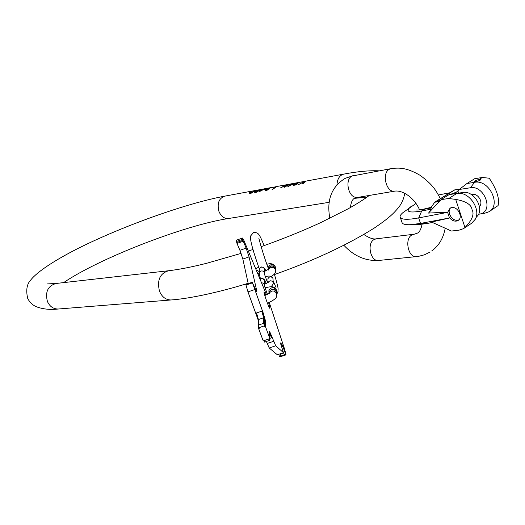 <?xml version="1.0" encoding="UTF-8"?>
<svg xmlns="http://www.w3.org/2000/svg" width="525" height="525" viewBox="0 0 525 525"><rect width="100%" height="100%" fill="white"/><g stroke="black" fill="none" stroke-linecap="round" stroke-linejoin="round"><path stroke-width="0.79" d="M305.156 181.276L302.059 184.012L302.84 183.868L305.753 181.151M304.211 181.447L298.43 184.675L304.769 181.335M298.069 182.582L296.218 183.035L298.187 183.087L295.903 184.8L293.396 185.482L293.429 184.511L295.188 184.629L295.332 185.036L294.308 185.181L294.144 184.728M296.92 182.792L295.201 183.284L297.183 183.396L295.188 184.629M303.581 181.552L300.123 182.221M294.131 183.304L290.725 183.934L287.838 186.618L295.175 183.113M291.185 183.921L293.718 183.455M294.558 183.232L293.698 183.396M286.059 184.925L280.311 187.989L286.611 185.03L284.064 187.307L284.812 187.169L289.347 184.19L290.568 183.96M286.584 184.702L285.915 185.292M288.914 184.282L285.856 185.122M276.754 186.532L272.652 189.394L274.988 187.615L273.479 188.436L277.18 186.441L285.429 184.912M272.652 187.373L274.365 187.058L272.705 187.517M276.327 186.598L269.83 188.127L267.028 190.312L265.335 190.621L264.987 190.083L265.105 190.424M268.833 187.989L267.186 188.468L264.987 190.083M266.917 188.344L262.283 190.168L266.923 188.357M263.452 188.993L259.35 191.828L261.667 190.07L260.177 190.877L263.865 188.908L268.433 188.062M261.214 189.4L263.038 189.059M259.081 189.794L256.837 190.588M259.777 189.781L256.791 190.457M259.862 190.017L256.594 192.222L254.822 192.544L254.599 191.907L254.717 192.452M258.497 189.906L256.449 190.45L254.599 191.907M258.097 189.971L255.636 190.575L251.167 193.213L249.762 193.469L249.447 192.938L249.572 193.298M253.404 190.844L250.32 191.927L249.447 192.938M255.924 190.45L250.871 192.859L250.996 193.2L250.254 192.701L250.871 192.859M254.021 190.726L251.869 191.297L250.254 192.701M256.528 191.822L259.035 190.083L255.609 191.257L255.452 191.927L256.653 192.163L255.59 192.314L255.308 191.776M266.346 190.024L266.831 189.932L266.949 190.273L266.109 190.385L265.801 189.761L266.47 190.365M265.801 189.761L266.7 189.02L268.99 188.429L268.793 188.967L266.831 189.932M269.483 187.871L268.032 188.278L269.108 188.18L269.364 188.882M271.917 187.471L269.108 188.18M293.042 183.579L288.75 186.014L290.765 183.999L293.075 183.678M250.392 192.852L250.53 193.239M251.363 193.108L250.996 193.2M298.705 184.406L297.878 184.78M303.109 183.297L302.17 183.993M294.249 185.017L293.344 185.41M289.072 186.211L287.949 186.592M285.088 186.815L284.222 187.274M281.676 187.55L280.619 187.937M273.577 188.705L272.081 189.499M265.906 190.037L265.184 190.49M260.177 190.877L258.799 191.927M255.38 191.966L254.769 192.38M250.307 192.865L249.631 193.344M293.429 184.511L293.652 185.128M294.42 184.774L294.564 185.174M295.68 184.446L295.824 184.839M296.284 184.157L296.402 184.492M296.737 183.822L296.874 184.203M296.966 183.632L297.098 184.012M297.183 183.396L297.334 183.829M295.457 183.133L295.582 183.474M296.12 182.943L296.277 183.389M296.218 183.035L296.343 183.376M297.504 182.897L297.721 183.507M297.892 182.857L298.023 183.232M293.232 184.807L293.409 185.299M265.289 189.617L265.512 190.24M265.624 189.341L265.88 190.05M267.579 188.272L267.717 188.646M269.719 188.029L269.857 188.423M265.965 189.998L266.109 190.385M269.122 188.573L269.259 188.954M259.311 189.84L259.501 190.352M254.907 191.454L255.143 192.104M255.452 191.927L255.59 192.314M255.701 191.973L255.819 192.314M259.153 190.148L259.284 190.509M249.644 192.57L249.854 193.154M249.861 192.314L250.103 192.99M429.588 211.91L431.799 206.391L434.739 202.23L436.636 201.16L440.108 200.648M401.887 222.101L402.196 223.007C403.148 224.3 405.877 224.864 410.392 224.707L420.518 223.427L449.498 217.967L447.635 212.349L450.083 208.143L451.756 207.572C457.99 206.318 463.47 217.685 458.003 220.513L456.232 221.117C453.81 221.301 451.644 220.251 449.728 217.96L449.498 217.967M447.799 212.139L428.479 213.071L441.053 199.638L448.757 198.502L455.693 199.395C466.003 201.252 471.457 204.691 472.06 209.711C474.534 214.121 472.172 220.067 464.973 227.542L463.483 228.657L459.211 230.114L451.48 231.039L431.484 222.042L449.728 217.96M405.195 210.932L402.983 212.592C400.437 214.732 399.564 216.418 400.372 217.645C402.17 219.726 408.266 219.817 418.661 217.921L447.635 212.349M450.292 194.407L456.652 192.078L459.244 189.479L466.935 183.533L474.62 182.319C489.09 179.13 501.697 205.078 488.959 211.772L484.687 213.255L481.156 213.721M459.546 193.259L462.814 192.498C474.147 190.057 485.271 209.606 476.628 216.792L475.972 217.678M462.814 192.498L451.644 194.204M464.093 228.25L471.502 223.342L475.25 219.319C481.038 209.803 469.934 192.531 458.548 193.279L449.197 194.572L441.053 199.638M464.973 227.542L455.693 199.395M458.771 219.916L457.603 220.224C451.874 221.287 446.375 211.45 450.686 207.848M466.935 183.533L474.698 178.703L482.377 177.47L489.261 178.224C496.794 189.558 499.734 198.68 498.087 205.59L489.576 211.358M479.24 179.432L480.546 179.629C480.204 180.488 478.675 181.105 475.952 181.486L474.705 181.427C475.04 180.705 476.556 180.042 479.24 179.432L482.377 177.47M476.792 181.342L479.738 180.515M435.501 201.692L454.401 189.952L459.546 189.262M478.459 214.331L480.893 213.813C493.979 210.092 483.827 184.931 470.334 187.773L459.244 189.479M479.443 206.43C483.643 202.748 478.131 193.2 472.493 194.381L471.509 194.637M248.227 283.644L242.845 259.055L239.918 250.307L246.127 248.135L249.06 256.889L256.646 290.318L256.777 291.848L252.446 282.857L263.379 313.478L265.263 320.053L265.322 326.255L269.673 338.002L269.594 331.354L275.717 345.791L283.421 352.603L280.429 342.937L282.043 344.439L285.994 354.834L284.694 349.433L269.233 302.387M246.127 248.135L242.924 240.345L242.583 238.022L243.915 240.457L266.523 294.807M265.939 295.076L264.022 291.867C263.872 293.928 269.272 309.074 269.876 308.306L268.642 302.656M278.742 354.296L279.484 356.573L280.009 356.298L280.967 353.548M285.994 354.834L279.91 356.882L279.484 356.573M239.918 250.307L236.985 243.41L236.381 240.201L242.583 238.022M258.385 320.631L247.977 291.887L245.857 284.616M264.593 341.998L263.642 340.042L262.973 340.272L258.615 328.538L258.635 326.458M277.981 354.533L277.226 354.69L269.213 347.983L266.385 341.48M282.188 353.141L284.891 354.657L285.58 354.519M283.421 352.603L282.929 352.767M269.555 332.483L271.635 337.792L269.87 334.097L269.942 340.187L269.003 338.225L269.673 338.002M261.785 311.168L264.607 320.276L264.652 326.478L263.694 323.308L263.668 317.737L258.398 319.535L256.535 312.959L261.785 311.168L263.668 317.737M258.615 328.538L259.284 328.309L258.326 325.132L258.398 319.535M265.322 326.255L264.652 326.478M268.971 293.409L268.944 292.136C271.254 288.402 273.781 288.258 276.531 291.703L276.76 292.897M268.944 292.333C271.261 288.599 273.794 288.455 276.544 291.9L276.721 293.79M268.419 269.502L268.4 268.557C270.526 265.112 272.849 264.974 275.376 268.15L275.586 269.246M268.406 268.721C270.526 265.276 272.856 265.138 275.382 268.314L275.553 270.001M379.05 170.828C369.18 170.408 357.42 171.504 343.777 174.116C339.623 175.225 337.352 178.802 336.965 184.859M252.971 190.923L224.746 196.147C218.866 198.345 216.93 203.431 218.932 211.418C221.084 216.431 224.267 218.8 228.467 218.512L228.611 218.492M58.59 308.989L58.157 309.022C53.314 309.022 49.737 306.508 47.414 301.468C45.012 291.815 47.933 285.81 56.182 283.454L46.928 283.946M248.148 283.283C221.373 291.611 190.851 298.561 171.012 299.972C165.867 299.946 162.035 297.038 159.508 291.257C156.857 280.186 159.895 273.348 168.637 270.729C178.69 269.581 191.297 267.12 206.463 263.34L241.119 253.385M378.702 260.459L378.492 260.479C370.558 261.706 366.627 243.515 373.99 239.597L376.235 238.816L413.746 234.281M416.496 256.646L416.286 256.666C408.332 257.906 404.309 239.085 411.679 235.062L417.086 233.251C419.311 232.523 420.971 229.55 422.054 224.346M440.377 198.66C435.901 190.549 433.414 185.069 420.125 175.33C406.245 167.363 399.184 167.639 391.053 168.637L389.353 169.253C381.432 173.06 386.282 193.016 394.656 191.146C403.088 189.801 415.006 198.68 419.521 209.823M390.935 168.663L351.993 176.046C344.092 179.773 348.843 199.041 357.197 197.197L357.341 197.17M416.83 224.641L426.458 223.663M411.607 206.122L410.064 207.283C405.412 211.838 409.29 213.078 421.706 211.004L422.75 209.567L431.34 207.427M430.52 209.272L421.706 211.004L418.661 217.921L420.518 223.427L425.972 223.696L432.482 222.475M458.62 193.128L457.892 190.91M448.757 198.502L456.894 193.41M470.334 187.773L474.62 182.319L475.952 181.486M429.594 211.582L431.058 210.335M455.995 192.34L457.282 191.54M436.636 201.16L454.558 190.03M434.739 202.23L439.248 201.574M482.344 213.419L484.687 213.255M431.123 207.92L422.75 209.567M284.891 354.657L280.009 356.298M279.812 356.849L285.902 354.802M277.935 354.552L282.883 352.885M269.213 347.983L275.717 345.791M282.043 344.439L280.822 344.669M269.246 338.868L263.885 340.686M264.416 325.835L259.042 327.659M269.902 338.376L271.635 337.792M263.379 313.478L262.723 313.701M256.823 315.715L257.414 315.512M254.553 289.623L247.977 291.887M271.359 335.055L270.71 335.278M267.133 343.494L273.663 341.283M265.263 320.053L264.607 320.276M263.694 323.308L258.326 325.132M252.446 282.857L245.884 285.121M252.341 282.378L245.779 284.642M256.646 290.318L255.931 290.561M242.845 259.055L249.06 256.889M243.219 241.224L236.985 243.41M242.924 240.345L236.696 242.53M242.688 239.302L236.467 241.48M282.982 346.585L281.538 346.861M282.22 353.227L280.993 353.633M268.944 292.136L268.905 290.574C271.208 286.86 273.722 286.716 276.458 290.141L276.636 292.018M269.22 293.219C271.799 290.135 274.267 290.22 276.623 293.475L276.767 295.522C277.069 297.773 273.938 300.326 267.389 303.174M259.357 270.139L259.37 268.931L260.997 267.199C263.307 266.903 264.436 267.888 264.377 270.152L264.397 272.757M259.291 273.866L259.33 272.751L260.984 270.998C263.327 270.697 264.462 271.694 264.403 273.991L267.573 282.765M267.973 279.969L267.947 278.736C269.483 276.248 271.169 276.15 272.993 278.447L273.197 282.627M268.17 282.345C269.896 280.238 271.556 280.284 273.151 282.483L273.249 283.887L271.222 286.755M260.203 279.248L260.945 278.854C263.353 278.545 264.528 279.569 264.469 281.932L264.488 284.826M261.706 282.837C263.747 283.041 264.679 284.13 264.502 286.112L267.415 294.354M268.4 268.557L268.373 267.238C270.48 263.806 272.797 263.675 275.31 266.831L275.481 268.505M259.343 271.648L256.285 269.929M258.037 273.269L257.598 273.053M268.708 269.292C271.117 266.569 273.361 266.687 275.448 269.647L275.586 271.537C275.467 273.243 273.971 274.883 271.103 276.465M258.937 189.82L261.128 189.413M286.545 184.708L288.481 184.347M295.037 183.133L296.415 182.884M297.511 182.68L300.103 182.201M305.688 181.164L343.658 174.136M224.746 196.147C186.224 203.378 124.543 225.428 80.089 247.406C55.066 259.921 37.255 271.688 30.785 279.937C26.762 284.163 25.764 290.423 27.786 298.712C29.977 302.63 32.898 305.333 36.547 306.817C43.076 309.186 50.282 309.921 58.157 309.022L171.012 299.972M168.256 270.775L56.182 283.454M369.666 195.182C364.127 199.316 356.947 203.864 348.134 208.812L320.578 222.679C302.151 231.171 282.332 239.164 261.135 246.665M252.991 249.48L248.351 251.029M404.69 193.266C403.974 198.398 401.96 203.123 398.652 207.427C393.461 213.623 389.137 217.954 374.561 227.876C347.222 245.05 313.491 260.748 273.354 274.969M366.942 197.19L354.336 198.352M253.877 190.752L255.813 190.398M269.325 187.898L271.832 187.432M63.623 282.614C99.422 258.188 184.767 225.159 228.467 218.512L329.214 202.302M431.727 250.943C438.867 245.831 443.356 238.252 445.193 228.204M329.831 218.295C327.121 203.569 329.162 188.153 345.188 178.362L353.574 175.468M354.441 198.279C352.341 199.408 350.995 202.493 350.411 207.539M363.845 234.491C369.121 238.022 373.255 239.466 376.235 238.816M355.176 197.846L394.656 191.146M343.882 245.287C353.811 255.99 365.348 261.056 378.492 260.479L418.373 256.397L424.462 254.802L430.106 252.026M432.567 222.515L418.556 224.628L410.392 224.707M416.62 210.007C418.609 210.223 423.544 209.298 431.432 207.218M449.899 192.747L438.447 194.965M415.958 203.49L402.983 212.592M400.372 217.645L402.196 223.007M454.414 189.952L459.723 189.131M480.893 213.813L482.291 213.426M259.35 269.03C253.883 253.28 249.578 239.577 250.615 235.961L253.457 232.627C258.648 232.273 259.055 233.717 264.187 245.582M274.47 274.575C276.78 282.201 278.014 287.096 278.178 289.255M276.806 294.21L278.237 290.896M276.019 287.438L273.131 280.809M268.393 268.597C264.147 257.125 260.571 245.221 258.858 238.232M277.961 354.559L282.909 352.898M269.922 340.279L264.567 342.09M252.328 282.227L245.772 284.491M276.308 289.734C273.971 285.37 270.388 286.781 265.138 287.733M268.984 293.915L269.601 292.832L264.836 295.555M265.63 270.992C265.164 268.308 263.648 266.963 261.069 266.949L259.37 268.931L259.33 272.751C259.114 273.774 259.521 275.789 260.551 278.788M266.004 283.297L266.641 283.297M272.895 278.165C271.582 275.96 269.082 275.494 265.407 276.773M260.472 278.539L260 278.762M267.973 279.976L268.019 282.463M268.026 282.778L268.426 282.076L264.488 284.281M267.999 281.544L267.153 281.728M266.109 283.566C265.151 279.753 263.452 278.086 261.023 278.565L260.131 279.083M275.198 266.516C273.722 263.799 270.939 263.058 266.851 264.298M258.687 267.159L255.806 268.774M268.433 270.053L269.062 268.957L264.383 271.517M259.265 273.085L257.703 273.295M257.709 273.322L259.435 274.765"/></g></svg>

